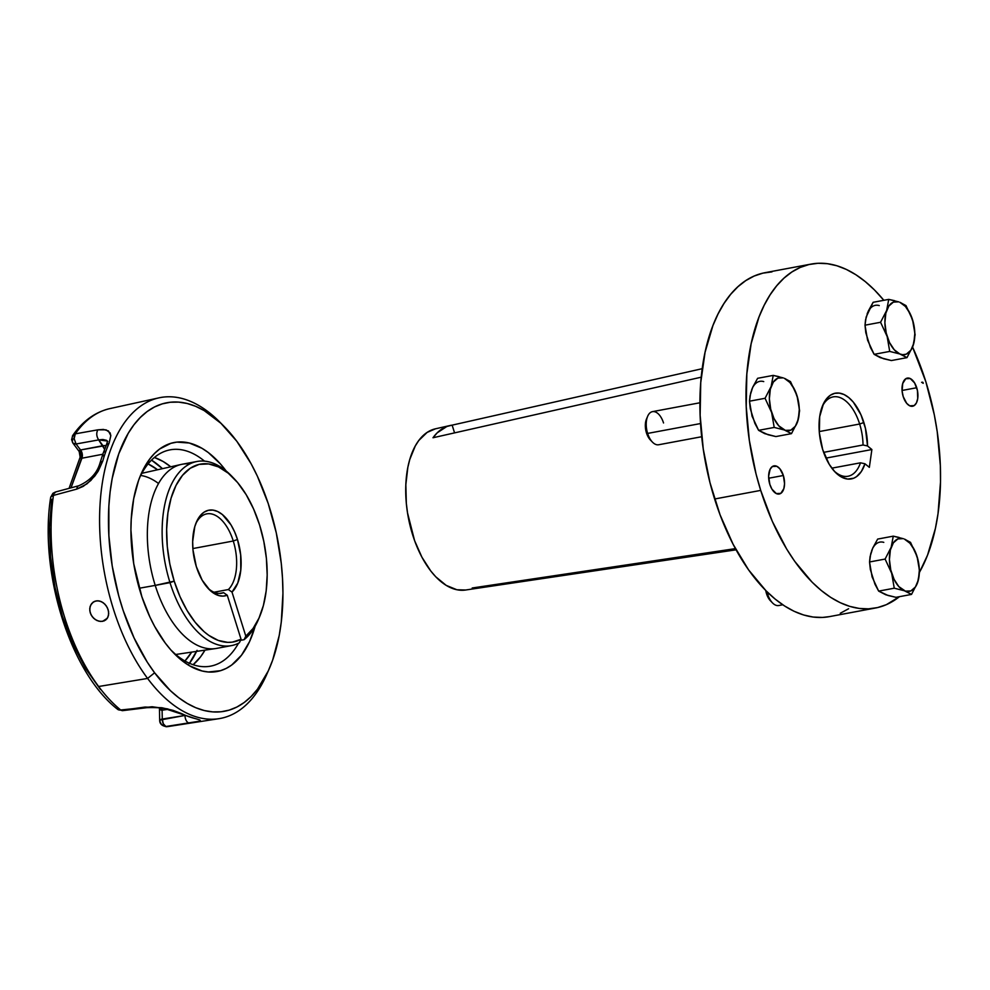 <?xml version="1.0" encoding="UTF-8"?>
<svg xmlns="http://www.w3.org/2000/svg" width="990" height="990" viewBox="0 0 990 990"><rect width="100%" height="100%" fill="white"/><g stroke="black" fill="none" stroke-linecap="round" stroke-linejoin="round"><path stroke-width="1.49" d="M833.988 470.856A40.38 21.557 79.4 0 0 860.496 462.813L864.975 463.778A43.61 23.277 -100.6 0 1 835.04 471.995A43.61 23.277 -100.6 0 1 822.702 449.596A43.61 23.277 -100.6 0 1 822.628 405.516A43.61 23.277 -100.6 0 1 863.862 422.52L859.654 424.017A40.38 21.557 79.4 0 0 822.059 406.964A40.38 21.557 -100.6 0 1 833.184 396.879A40.38 21.557 -100.6 0 1 859.654 424.017A40.38 21.557 -100.6 0 1 863.033 444.993L823.618 452.356L863.033 444.993L867.525 445.958L865.421 428.274L860.966 414.798L853.269 402.076L848.777 397.572L844.062 394.54L839.322 393.104L834.731 393.315L830.462 395.171L826.699 398.599L823.569 403.462L819.671 416.716L819.361 432.927L822.702 449.596L829.274 464.384L834.954 471.908L841.215 476.92L847.626 479.061L853.726 478.207L856.523 476.648L861.387 471.463L864.975 463.778L869.344 467.354L871.881 449.534L867.525 445.958L871.881 449.534L825.957 458.11L871.881 449.534L869.344 467.354L864.975 463.778L860.496 462.813A40.38 21.557 -100.6 0 1 848.009 476.252A40.38 21.557 -100.6 0 1 833.988 470.856M916.728 387.733A14.318 7.648 -100.6 0 1 912.594 406.246A14.318 7.648 -100.6 0 1 903.214 396.619L906.692 403.338L909.711 405.813L914.178 405.603L916.443 402.881L917.73 398.525L917.421 390.431L914.599 382.932L910.231 378.539L905.763 378.749L902.719 383.476L902.113 391.149L903.214 396.619A14.318 7.648 -100.6 0 1 907.347 378.093A14.318 7.648 -100.6 0 1 916.728 387.733L902.063 390.468L916.728 387.733M783.35 475.497A14.318 7.648 -100.6 0 1 779.217 494.022A14.318 7.648 -100.6 0 1 769.836 484.395L771.952 489.184L776.333 493.577L780.801 493.367L783.845 488.639L784.55 483.702L783.35 475.497L779.873 468.79L776.841 466.302L772.386 466.513L770.121 469.235L768.636 476.178L769.836 484.395A14.318 7.648 -100.6 0 1 773.957 465.869A14.318 7.648 -100.6 0 1 783.35 475.497L768.685 478.232L783.35 475.497M760.716 490.397A174.958 93.407 -100.6 0 1 811.157 264.083A174.958 93.407 -100.6 0 1 883.835 300.292L874.492 289.971L865.31 281.63L855.917 274.762L846.401 269.453L836.859 265.753L827.38 263.687L818.049 263.278L808.966 264.54L800.205 267.449L791.864 271.99L784.018 278.103L776.742 285.739L770.109 294.822L764.181 305.267L759.008 316.973L751.15 343.703L746.831 373.973L746.225 406.63L749.343 440.426L756.063 474.049L760.716 490.397L714.619 498.997L760.716 490.397L772.324 521.359L786.666 549.042L794.698 561.318L812.072 582.145L821.255 590.486L830.647 597.354L840.163 602.663L849.705 606.363L859.184 608.429L868.515 608.838L877.598 607.575L886.359 604.667L899.427 596.673A174.958 93.407 -100.6 0 1 875.395 608.033A174.958 93.407 -100.6 0 1 760.716 490.397M912.57 347.094A174.958 93.407 -100.6 0 1 925.848 381.732L934.3 414.773L937.221 431.69L940.339 465.486L940.5 482.031L938.025 513.649L935.402 528.413L927.543 555.143L919.636 571.997A174.958 93.407 -100.6 0 0 925.848 381.732L912.57 347.094M811.157 264.083L765.072 272.683A174.958 93.407 79.4 0 0 714.619 498.997A174.958 93.407 79.4 0 0 829.311 616.646L875.395 608.033M831.81 468.159L860.496 462.813L831.81 468.159M819.25 431.566L859.654 424.017L819.25 431.566M923.014 382.437L922.371 382.165L923.014 382.437M923.274 383.279L922.581 383.031L923.274 383.279M432.989 437.753A82.566 44.08 -100.6 0 1 450.066 425.514A82.566 44.08 -100.6 0 1 452.145 425.143L702.232 368.688L452.145 425.143L454.558 432.878L452.145 425.143L446.837 426.492L437.184 432.84L432.989 437.753L701.229 377.19L432.989 437.753M450.066 425.514L435.414 428.818A82.009 43.783 79.4 0 0 408.276 517.3A82.009 43.783 79.4 0 0 465.523 590.028L736.065 549.821M435.476 428.806L427.148 432.395L418.795 440.488L415.268 445.983L409.761 459.521L407.843 467.379L405.838 484.692L406.333 503.365L407.521 512.882L414.6 540.639L421.913 557.184L430.848 571.094L435.773 576.811L446.193 585.375L456.897 589.755L465.585 590.015M771.965 271.891L762.869 273.153L754.12 276.062L745.779 280.603L737.934 286.716L730.657 294.352L724.024 303.435L718.096 313.88L712.924 325.586L705.066 352.304L700.747 382.586L700.14 415.243L703.259 449.027L709.979 482.65L720.064 514.812L733.107 544.29L748.613 569.931L765.988 590.745L775.17 599.099L784.563 605.967L794.067 611.275L803.62 614.976L813.099 617.042L822.43 617.438L829.397 616.634M840.275 613.268L848.616 608.739M735.409 548.621L472.193 587.998M859.654 424.017L863.862 422.52A43.61 23.277 -100.6 0 1 867.525 445.958L863.033 444.993A40.38 21.557 79.4 0 0 859.654 424.017M921.603 382.326L922.643 382.363M699.93 402.769L652.497 411.63A16.855 8.997 79.4 0 0 647.633 433.422L700.561 423.547L647.633 433.422A16.855 8.997 -100.6 0 1 647.609 416.394A16.855 8.997 -100.6 0 1 663.535 422.965M647.609 416.394L646.445 419.154A13.625 7.277 79.4 0 0 646.47 432.927L647.633 433.422L646.47 432.927L645.332 425.118L646.742 418.51M783.041 377.846L777.868 378.143L773.326 382.053L770.331 389.194L769.379 398.747L770.703 409.142L774.019 418.56L778.771 425.811L785.355 430.365L790.812 430.155L795.341 426.245L798.336 419.104L799.289 409.538L797.965 399.156L794.648 389.738L789.909 382.486L784.365 378.316A26.916 14.367 -100.6 0 1 797.037 395.79L790.49 381.608L784.365 378.316L790.49 381.608L797.037 395.79A26.916 14.367 -100.6 0 1 797.532 421.851A26.916 14.367 -100.6 0 1 785.355 430.365L791.48 433.645L797.532 421.851L799.611 410.751L797.037 395.79L799.611 410.751L797.532 421.851L791.48 433.645L784.315 429.982A26.916 14.367 -100.6 0 1 771.631 412.508A26.916 14.367 -100.6 0 1 771.148 386.446L765.06 398.289L771.631 412.508L774.205 427.433L784.315 429.982L774.205 427.433L771.631 412.508L765.06 398.289L771.148 386.446A26.916 14.367 -100.6 0 1 783.313 377.933L773.215 375.396L771.148 386.446L773.215 375.396L757.622 378.304L752.734 387.177L750.668 392.993L749.492 401.197L765.06 398.289L749.492 401.197L752.054 416.159L758.612 430.341L774.205 427.433L758.612 430.341L764.738 433.645L775.875 436.565L791.48 433.645L775.875 436.565L768.03 434.721L758.612 430.341L754.9 423.423L750.284 408.684L749.492 401.197L750.049 395.802L752.734 387.177L757.622 378.304L773.215 375.396L779.006 376.67M763.736 381.596A26.916 14.367 79.4 0 0 751.571 390.11L751.559 390.11M651.185 440.723L648.487 437.493L646.47 432.927A13.625 7.277 79.4 0 0 650.331 439.919L652.398 442.085A16.855 8.997 -100.6 0 1 647.633 433.422A16.855 8.997 79.4 0 0 658.672 444.757L701.7 436.726M752.561 387.746L751.571 390.11M771.235 601.487L767.423 596.104L765.753 590.51A13.625 7.277 79.4 0 0 766.52 593.703A13.625 7.277 79.4 0 0 770.369 600.695L772.448 602.848A16.855 8.997 -100.6 0 1 767.683 594.198L769.242 593.901L767.683 594.198A16.855 8.997 -100.6 0 1 767.027 591.785A16.855 8.997 79.4 0 0 767.683 594.198L766.52 593.703L767.683 594.198A16.855 8.997 79.4 0 0 778.722 605.534L782.756 604.779M903.09 538.622L897.905 538.919L893.376 542.817L890.381 549.957L889.428 559.523L890.752 569.906L894.069 579.336L898.821 586.587L905.404 591.129L910.862 590.919L915.391 587.021L918.386 579.88L919.339 570.314L918.015 559.932L914.698 550.502L909.946 543.25L904.402 539.08A26.916 14.367 -100.6 0 1 917.087 556.566L910.528 542.371L904.402 539.08L910.528 542.371L917.087 556.566A26.916 14.367 -100.6 0 1 917.582 582.615A26.916 14.367 -100.6 0 1 905.404 591.129L911.518 594.421L917.582 582.615L919.66 571.527L917.087 556.566L919.66 571.527L917.582 582.615L911.518 594.421L904.365 590.758A26.916 14.367 -100.6 0 1 891.681 573.284A26.916 14.367 -100.6 0 1 891.186 547.222L885.11 559.065L891.681 573.284L894.255 588.208L904.365 590.758L894.255 588.208L891.681 573.284L885.11 559.065L891.186 547.222A26.916 14.367 -100.6 0 1 903.363 538.708L893.265 536.159L891.186 547.222L893.265 536.159L877.672 539.08L872.784 547.94L870.717 553.769L869.542 561.974L885.11 559.065L869.542 561.974L872.103 576.935L878.662 591.117L894.255 588.208L878.662 591.117L885.827 594.792L895.925 597.329L911.518 594.421L895.925 597.329L888.08 595.497L878.662 591.117L874.95 584.187L870.334 569.46L869.542 561.974L870.086 556.566L872.784 547.94L877.672 539.08L893.265 536.159L899.056 537.446M883.785 542.359A26.916 14.367 79.4 0 0 871.621 550.873L872.611 548.51M898.561 301.839L893.376 302.136L888.834 306.034L885.84 313.187L884.887 322.74L886.223 333.123L889.527 342.552L894.279 349.804L899.823 353.975L902.744 354.705L906.32 354.148L910.862 350.237L913.857 343.097L914.81 333.531L913.473 323.148L910.169 313.731L905.417 306.467L899.873 302.309A26.916 14.367 -100.6 0 1 912.557 319.782L905.999 305.601L899.873 302.309L905.999 305.601L912.557 319.782A26.916 14.367 -100.6 0 1 913.04 345.844A26.916 14.367 -100.6 0 1 900.863 354.346L906.988 357.637L913.04 345.844L915.119 334.744L912.557 319.782L915.119 334.744L913.04 345.844L906.988 357.637L899.823 353.975A26.916 14.367 -100.6 0 1 887.151 336.501A26.916 14.367 -100.6 0 1 886.656 310.439L880.568 322.282L887.151 336.501L889.713 351.425L899.823 353.975L889.713 351.425L887.151 336.501L880.568 322.282L886.656 310.439A26.916 14.367 -100.6 0 1 898.833 301.925L888.735 299.388L886.656 310.439L888.735 299.388L873.13 302.297L866.176 316.986L865 325.19L880.568 322.282L865 325.19L867.574 340.152L874.12 354.333L889.713 351.425L874.12 354.333L880.246 357.637L891.396 360.558L906.988 357.637L891.396 360.558L883.538 358.714L874.12 354.333L870.408 347.416L865.792 332.677L865 325.19L865.557 319.795L868.255 311.157L873.13 302.297L888.735 299.388L894.527 300.663M879.256 305.588A26.916 14.367 79.4 0 0 867.079 314.09L868.069 311.739M72.988 443.174L76.069 443.978L74.163 438.756C71.441 439.3 70.934 439.733 72.617 440.055L71.602 439.671L72.864 443.025A6.46 3.7 143.3 0 1 72.666 440.166A6.46 4.839 34.9 0 1 72.617 440.055C70.934 439.733 71.441 439.3 74.163 438.756L76.069 443.978L98.666 439.907L107.403 441.033M165.986 726.71L167.038 726.672L165.874 726.499C162.125 725.744 160.095 723.616 159.774 720.114A6.46 1.634 -1.1 0 1 162.273 719.037L184.288 715.572L159.774 720.114C160.182 723.715 162.224 725.843 165.874 726.499L163.288 723.74L162.273 719.037C162.385 722.737 163.585 725.225 165.874 726.499L199.337 721.215L200.314 720.609L199.794 719.953L195.488 718.616A163.065 87.058 -100.6 0 1 181.962 713.753L173.027 710.362L161.853 707.739L145.109 707.033L123.564 710.053M179.512 713.443L166.605 709.211C162.434 707.825 155.838 707.318 146.805 707.689L145.109 707.033L146.805 707.689L122.414 710.672L117.55 709.261C70.092 672.359 38.87 571.861 50.676 497.339L52.916 493.317L55.403 492.018L53.745 493.861L52.916 493.317L53.745 493.861L55.737 491.956L54.586 492.488M50.787 496.968L53.435 495.408L53.745 493.861L53.435 495.408L76.812 489.097A6.46 3.378 -105 0 1 78.755 485.768A6.46 3.378 75 0 0 76.812 489.097L83.197 486.387L90.857 480.459L98.233 471.092L102.762 461.031L100.002 463.023L102.762 461.031A163.065 87.058 -100.6 0 1 105.93 451.193A6.46 4.034 -160.2 0 0 103.146 453.247A6.46 4.034 19.8 0 1 105.93 451.193A163.065 87.058 79.4 0 0 102.762 461.031L98.233 471.092L94.743 476.116L86.934 483.875L76.812 489.097L53.435 495.408A161.655 86.303 79.4 0 0 98.641 686.503L147.597 678.435A163.214 87.132 -100.6 0 1 99.792 509.479A163.214 87.132 -100.6 0 1 158.945 397.856A163.214 87.132 -100.6 0 1 221.513 423.856M158.945 397.856L109.89 408.598A161.655 86.303 79.4 0 0 75.277 433.855L97.837 429.833L106.103 429.858L110.088 432.84L110.818 435.625L109.135 443.075A163.065 87.058 79.4 0 0 105.93 451.193A163.065 87.058 -100.6 0 1 109.135 443.075L110.818 435.625L108.43 430.935L103.393 429.425L97.837 429.833C96.178 433.026 96.451 436.38 98.666 439.907C96.451 436.38 96.178 433.026 97.837 429.833L75.277 433.855A6.46 3.799 79.8 0 0 74.163 438.756L75.277 433.855L72.381 436.107L73.508 434.66M104.259 620.854L100.757 621.485L97.008 620.569L93.592 618.23L91.043 614.802L89.793 610.805L90.016 606.845L91.662 603.529L94.446 601.388L97.948 600.757L101.611 601.734L104.891 604.16L107.341 607.65L108.603 611.647L108.467 615.545L106.957 618.775L104.259 620.854M223.629 425.923L219.384 421.666A163.214 87.132 79.4 0 0 107.031 461.043A163.214 87.132 79.4 0 0 147.597 678.435L154.613 672.792A156.927 83.779 -100.6 0 1 115.607 463.778A156.927 83.779 -100.6 0 1 223.629 425.923A156.927 83.779 -100.6 0 1 236.771 441.218L251.002 463.555L257.351 476.128L268.203 503.489L276.284 532.892L281.259 563.236L282.509 578.383L282.942 593.332L281.271 622.042L279.205 635.518L272.658 660.082L268.265 670.935L257.425 689.263L251.089 696.552L244.208 702.492L236.87 707.046L229.136 710.139L221.067 711.773L212.763 711.897L204.299 710.548L195.748 707.714L187.197 703.42L178.732 697.727L170.416 690.673L154.613 672.792L147.263 662.137L134.046 637.882L123.181 610.533L118.775 596.017L112.217 565.995L108.875 535.627L108.863 506.088L110.113 491.981L112.192 478.492L118.726 453.927L128.217 433.323L133.959 424.76L140.308 417.471L147.176 411.518L154.514 406.977L162.261 403.871L170.317 402.249L178.621 402.113L187.085 403.462L195.636 406.308L204.188 410.59L220.968 423.336L236.771 441.218A156.927 83.779 -100.6 0 1 269.057 669.178A156.927 83.779 -100.6 0 1 154.613 672.792L147.597 678.435A163.214 87.132 79.4 0 0 266.632 674.673L269.057 669.178M92.949 602.279L96.154 600.868L99.792 601.054L103.331 602.786L106.252 605.806L108.133 609.617L108.714 613.639L107.873 617.277L105.732 619.988L102.576 621.361L107.353 618.218L102.576 621.361L98.876 621.213L95.226 619.554L92.181 616.621L90.239 612.847L89.719 608.788L90.672 605.076L93.382 601.97M189.474 663.3A115.199 61.504 79.4 0 0 196.577 651.383M238.491 643.252A110.026 58.744 -100.6 0 1 210.524 666.171A110.026 58.744 -100.6 0 1 171.592 650.764A110.026 58.744 79.4 0 0 238.491 643.252M193.124 664.723A110.026 58.744 79.4 0 0 204.98 650.133L200.5 656.927L193.124 664.723M226.19 471.054L220.448 463.964L208.296 452.541L201.997 448.309L189.3 443.025L176.851 442.122L170.874 443.334L159.675 449.002L154.576 453.42L149.874 458.828L141.817 472.428L138.55 480.484L133.7 498.725L131.237 519.206L130.928 530.034L133.724 563.681L141.867 596.735L149.923 617.042L154.638 626.385L165.194 642.955L170.948 650.046L183.101 661.468L189.387 665.701L202.084 670.985L208.37 671.987L220.523 670.688L226.264 668.386L231.71 665.008L241.523 655.182L249.567 641.582L255.123 626.262A116.486 62.184 -100.6 0 1 173.683 653.016A116.486 62.184 -100.6 0 1 165.194 642.955A116.486 62.184 -100.6 0 1 140.506 475.41A116.486 62.184 -100.6 0 1 226.128 470.968M204.485 461.13A110.026 58.744 79.4 0 0 139.367 478.269A110.026 58.744 -100.6 0 1 170.119 449.844A110.026 58.744 -100.6 0 1 204.485 461.13M170.75 466.797L163.177 461.526L154.415 457.479A110.026 58.744 79.4 0 1 170.75 466.797M162.447 468.666A115.199 61.504 79.4 0 0 151.532 460.127L162.447 468.666M79.621 451.997L79.188 450.561L80.351 450.017L81.502 458.283L71.02 487.835L81.91 458.221L80.549 449.967A5.928 3.527 -100.8 0 1 81.91 458.221L102.799 454.237L81.91 458.221A5.928 3.527 79.2 0 0 80.549 449.967L106.227 445.426L102.972 445.698L104.618 449.349L98.666 439.907L102.836 439.486L106.561 440.327L107.761 441.552M162.1 710.201A5.928 3.477 81.8 0 0 161.964 708.296A5.928 3.477 -98.2 0 1 162.1 710.201L161.729 708.258L161.89 710.214L161.085 710.139L159.551 707.899L160.392 709.706L161.89 710.214L167.52 709.422L162.1 710.201L162.273 719.037L162.1 710.201M179.413 713.406L195.352 718.641M185.019 715.857A6.46 3.774 81 0 0 189.733 723.096A6.46 3.774 -99 0 1 185.019 715.857M106.425 444.98L109.135 443.075L106.376 445.067L107.539 441.206M103.851 456.44A6.46 4.034 19.8 0 1 103.146 453.247L99.978 463.097C97.07 473.183 90.003 480.732 78.779 485.756L55.403 492.018M197.072 650.343L189.102 663.783M122.364 710.659L117.253 708.988M166.518 726.722L167.038 726.672A161.655 86.303 79.4 0 0 169.24 726.375L218.877 718.691A163.214 87.132 -100.6 0 1 147.597 678.435L98.641 686.503A161.655 86.303 79.4 0 0 120.681 709.991L152.114 706.749L167.446 708.865L181.962 713.753A163.065 87.058 79.4 0 0 195.488 718.616L199.794 719.953L200.314 720.609L199.337 721.215L167.038 726.672A6.46 5.457 83.9 0 1 166.79 726.697C162.125 726.066 159.749 723.962 159.675 720.398L159.44 707.924M267.832 671.863A163.214 87.132 -100.6 0 1 218.877 718.691M98.666 439.907L102.972 445.698L80.549 449.967L76.069 443.978L98.666 439.907M81.502 458.283L80.314 458.098L79.175 451.452L80.549 449.967L76.069 443.978A6.46 3.7 143.3 0 1 72.864 443.025L79.299 451.65M81.947 456.823L81.427 458.296L81.947 456.823M117.525 709.248A6.46 4.616 -50.7 0 0 120.681 709.991A161.655 86.303 -100.6 0 1 98.641 686.503A161.655 86.303 -100.6 0 1 53.435 495.408A6.46 2.933 -171.8 0 0 50.688 497.314M169.29 726.375A161.655 86.303 -100.6 0 1 167.038 726.672M72.716 435.501A6.46 4.839 34.9 0 1 75.277 433.855A161.655 86.303 -100.6 0 1 111.561 408.264M51.703 499.257L49.5 527.039L50.601 556.974L55.044 587.342L62.494 616.399L72.691 643.649L85.548 668.485L100.374 689.387M148.116 463.902A107.663 57.482 -100.6 0 1 157.583 469.767L147.857 463.778M191.639 652.125A107.663 57.482 -100.6 0 1 184.932 660.998L191.639 652.125M233.269 541.01A40.38 21.557 79.4 0 0 195.674 523.945A40.38 21.557 -100.6 0 1 206.799 513.86A40.38 21.557 -100.6 0 1 233.269 541.01L192.864 548.559L233.269 541.01A40.38 21.557 -100.6 0 1 228.368 589.545L232.006 592.094L237.761 583.061L240.78 570.116L240.681 554.932L237.476 539.5L233.269 541.01L237.476 539.5L234.581 531.791L231.004 524.886L222.379 514.553L217.676 511.521L212.924 510.085L208.346 510.296L204.076 512.152L200.314 515.58L197.183 520.455L194.807 526.569L192.666 541.592L192.976 549.908L196.317 566.589A43.61 23.277 -100.6 0 1 196.243 522.51A43.61 23.277 -100.6 0 1 237.476 539.5A43.61 23.277 -100.6 0 1 232.006 592.094L245.817 636.149L244.085 639.688A93.666 50.007 79.4 0 0 258.576 619.158L259.739 616.386A90.436 48.275 -100.6 0 1 245.817 636.149L232.006 592.094L228.368 589.545L214.001 592.23L228.368 589.545A40.38 21.557 79.4 0 0 233.269 541.01M207.603 587.85A40.38 21.557 79.4 0 0 223.616 592.676L227.267 595.225A43.61 23.277 -100.6 0 1 208.655 588.988A43.61 23.277 -100.6 0 1 196.317 566.589L202.22 580.251L210.053 590.362L218.778 595.572L223.121 596.116L227.267 595.225L241.065 639.28A90.436 48.275 -100.6 0 1 174.215 581.13L155.22 585.399A93.666 50.007 79.4 0 0 216.624 648.388L231.4 645.629A93.666 50.007 -100.6 0 1 170.008 582.64A93.666 50.007 -100.6 0 1 197.01 461.476A93.666 50.007 -100.6 0 1 232.947 477.452M197.01 461.476L182.234 464.236A93.666 50.007 79.4 0 0 155.22 585.399L170.008 582.64A93.666 50.007 79.4 0 0 239.333 642.819L241.065 639.28L227.267 595.225L223.616 592.676L219.557 593.431L223.616 592.676A40.38 21.557 -100.6 0 1 221.624 593.233A40.38 21.557 -100.6 0 1 207.603 587.837M233.987 478.517A90.436 48.275 -100.6 0 1 259.578 524.96L253.576 508.959L246.151 494.641L237.612 482.575L228.282 473.22L218.505 466.921L208.667 463.939L199.151 464.384L190.315 468.233L182.494 475.349L176.01 485.434L171.084 498.131L167.916 512.931L166.642 529.279L167.285 546.542L169.847 564.053L174.215 581.13A90.436 48.275 -100.6 0 1 177.804 482.105A90.436 48.275 -100.6 0 1 233.987 478.517L231.908 476.351A93.666 50.007 79.4 0 0 173.733 480.076A93.666 50.007 79.4 0 0 170.008 582.64L174.215 581.13L179.982 596.599L187.073 610.508L195.228 622.364L204.15 631.731L208.816 635.382L218.307 640.443L227.737 642.374L232.341 642.139L241.065 639.28L239.333 642.819A93.666 50.007 -100.6 0 1 231.4 645.629M175.7 654.489L215.647 648.549A93.666 50.007 -100.6 0 1 155.22 585.399L139.231 588.246L155.22 585.399A93.666 50.007 -100.6 0 1 181.269 464.434A93.666 50.007 -100.6 0 1 189.82 463.902M140.728 475.46A91.761 48.993 -100.6 0 1 158.549 483.528M259.157 617.748A93.666 50.007 -100.6 0 1 244.085 639.688L245.817 636.149L253.044 628.501L258.972 618.144L263.402 605.459L266.174 590.906L267.176 575.004L266.384 558.311L263.81 541.431L259.578 524.96A90.436 48.275 -100.6 0 1 259.739 616.386M244.085 639.688L240.545 640.344L244.085 639.688M103.146 453.247L106.376 445.067M71.602 439.671L72.74 435.464C82.851 420.973 95.226 412.026 109.89 408.598M80.141 457.157L69.077 488.355M169.24 726.375L166.815 726.697M181.269 464.434L141.855 473.307"/></g></svg>
